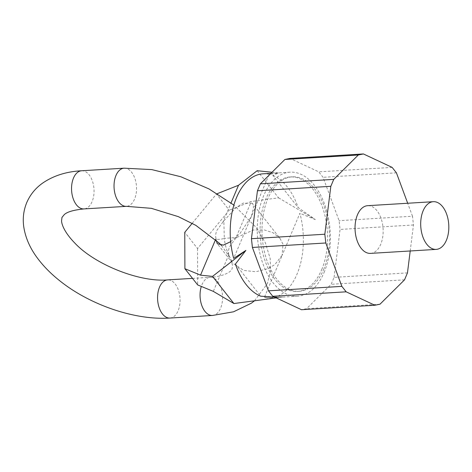 <?xml version="1.0" encoding="UTF-8"?>
<svg xmlns="http://www.w3.org/2000/svg" width="472" height="472" viewBox="0 0 472 472"><rect width="100%" height="100%" fill="white"/><g stroke="black" fill="none" stroke-linecap="round" stroke-linejoin="round"><path stroke-width="0.35" stroke-dasharray="2.36 1.77" d="M192.21 223.309L216.477 193.986L229.262 210.205L197.544 248.543L184.758 232.324M197.544 248.543L197.691 284.94M223.032 221.893L216.89 230.365C215.633 233.392 215.344 236.106 216.011 238.519L216.117 239.156C218.188 239.593 220.92 239.345 224.3 238.413L223.84 220.861L223.032 221.893L231.05 202.913M216.011 238.519L215.551 239.605M216.477 193.986L217.309 193.656M272.031 172.262L278.604 172.947L269.193 174.333L251.44 216.359L253.576 206.925L252.396 203.361L279.973 238.348L282.993 244.248L282.138 255.299L299.891 213.273A62.127 36.45 -93.5 0 1 297.012 274.173A62.127 36.45 86.5 0 1 270.562 297.838A62.127 36.45 86.5 0 1 264.385 297.33L282.138 255.299L274.899 264.538L268.314 268.58L255.747 271.76L243.747 270.409L232.501 263.034L217.303 243.753M223.84 220.861L235.894 207.768L243.21 203.078L252.396 203.361M216.117 239.156L216.123 240.124M230.684 241.658L239.87 233.658L251.44 216.359L233.687 258.385M257.175 170.711L278.563 197.845L251.293 201.485L229.262 210.205M278.563 197.845L315.355 219.574L298.162 207.597L272.834 175.466L278.604 172.947M272.834 175.466A62.127 36.45 -93.5 0 1 298.162 207.597M235.416 264.06L260.739 296.192M263.016 173.82A62.127 36.45 -93.5 0 1 269.193 174.333M324.046 272.527A62.127 36.45 86.5 0 0 325.243 206.075A62.127 36.45 86.5 0 0 290.056 172.174A62.127 36.45 86.5 0 0 263.606 195.845A62.127 36.45 86.5 0 0 262.408 262.296A62.127 36.45 86.5 0 0 297.602 296.198A62.127 36.45 86.5 0 0 324.046 272.527M315.355 219.574L299.891 213.273M276.208 297.891L282.634 297.035L274.574 297.124M282.634 297.035L264.385 297.33M321.721 269.577A57.348 33.648 86.5 0 0 322.824 208.235A57.348 33.648 86.5 0 0 290.345 176.947A57.348 33.648 86.5 0 0 265.931 198.795A57.348 33.648 86.5 0 0 264.827 260.137A57.348 33.648 86.5 0 0 297.307 291.425A57.348 33.648 86.5 0 0 321.721 269.577M323.656 269.459A57.348 33.648 86.5 0 0 324.754 208.117A57.348 33.648 86.5 0 0 292.274 176.829A57.348 33.648 86.5 0 0 267.86 198.677A57.348 33.648 86.5 0 0 266.757 260.019A57.348 33.648 86.5 0 0 299.242 291.307A57.348 33.648 86.5 0 0 323.656 269.459M407.466 272.893L334.076 277.359L331.149 284.291L306.605 308.67L301.496 309.721M334.076 277.359L340.07 229.439L339.102 220.684L323.037 177.301L318.742 171.849L290.02 158.415M404.539 279.825L331.149 284.291M379.989 304.21L306.605 308.67M392.132 167.383L318.742 171.849M396.427 172.835L323.037 177.301M410.209 250.974L413.46 224.973L412.493 216.217L339.102 220.684M412.493 216.217L407.69 203.249M413.46 224.973L340.07 229.439M370.549 253.387A23.895 14.018 86.5 0 0 382.739 236.938A23.895 14.018 86.5 0 0 377.022 210.772A23.895 14.018 86.5 0 0 367.647 205.686M235.817 238.112L236.885 237.41L224.3 238.413C224.908 244.39 226.525 250.154 229.156 255.7L228.796 254.744C228.129 252.331 228.424 249.611 229.675 246.59L235.817 238.112L251.293 201.485M236.885 237.41L253.411 230L264.397 229.952L273.188 232.82L279.973 238.348M228.796 254.744L213.32 291.372M229.156 255.7L232.501 263.034M212.459 315.467A19.116 11.216 86.5 0 0 220.601 308.187A19.116 11.216 86.5 0 0 220.967 287.737A19.116 11.216 86.5 0 0 210.14 277.306A19.116 11.216 86.5 0 0 202.004 284.592A19.116 11.216 86.5 0 0 201.32 286.433M124.124 168.179A19.116 11.216 -93.5 0 1 134.951 178.611A19.116 11.216 -93.5 0 1 134.585 199.06A19.116 11.216 -93.5 0 1 126.443 206.341M169.973 318.051A19.116 11.216 86.5 0 0 178.109 310.771A19.116 11.216 86.5 0 0 178.481 290.321A19.116 11.216 86.5 0 0 167.654 279.89M81.632 170.764A19.116 11.216 -93.5 0 1 92.459 181.195A19.116 11.216 -93.5 0 1 92.093 201.644A19.116 11.216 -93.5 0 1 83.957 208.925M270.946 173.336L290.056 172.174M297.602 296.198L270.562 297.838M290.345 176.947L292.274 176.829M297.307 291.425L299.242 291.307M192.517 278.38L210.14 277.306C219.35 277.058 228.407 273.589 230.873 270.627L232.124 268.786L232.537 265.323L230.23 257.859L221.415 245.41M254.502 300.788L267.341 283.666L270.521 271.418L270.232 258.697L265.299 242.602L256.066 227.333L233.864 205.078"/><path stroke-width="0.71" d="M276.208 297.891L233.917 303.537L213.32 291.372L197.691 284.94L184.906 268.721L184.758 232.324L192.21 223.309M231.05 202.913L238.507 185.26L217.309 193.656M215.551 239.605L200.535 275.152L184.906 268.721M272.031 172.262L257.175 170.711L238.507 185.26M216.123 240.124L217.303 243.753L223.374 245.133L230.684 241.658M270.946 173.336L263.016 173.82A62.127 36.45 -93.5 0 0 236.566 197.491A62.127 36.45 86.5 0 0 233.687 258.385L245.882 250.408L212.53 276.403L200.535 275.152M245.882 250.408L235.416 264.06A62.127 36.45 86.5 0 0 260.739 296.192L274.574 297.124M284.911 159.465L290.02 158.415L363.411 153.949L358.301 154.999L284.911 159.465L260.367 183.844L257.441 190.776L251.446 238.696L252.408 247.452L268.479 290.835L272.775 296.286L301.496 309.721L374.88 305.254L379.989 304.21L404.539 279.825L407.466 272.893L410.209 250.974M358.301 154.999L333.757 179.378L330.825 186.31L324.83 234.23L325.798 242.986L341.87 286.368L346.165 291.82L272.775 296.286M346.165 291.82L374.88 305.254M341.87 286.368L268.479 290.835M325.798 242.986L252.408 247.452M324.83 234.23L251.446 238.696M330.825 186.31L257.441 190.776M333.757 179.378L260.367 183.844M407.69 203.249L396.427 172.835L392.132 167.383L363.411 153.949M433.308 201.691L367.647 205.686A23.895 14.018 86.5 0 0 355.457 222.141A23.895 14.018 86.5 0 0 361.168 248.302A23.895 14.018 86.5 0 0 370.549 253.387L436.211 249.393A23.895 14.018 86.5 0 0 448.4 232.938A23.895 14.018 86.5 0 0 442.689 206.777A23.895 14.018 86.5 0 0 433.308 201.691A23.895 14.018 86.5 0 0 421.118 218.141A23.895 14.018 86.5 0 0 426.836 244.307A23.895 14.018 86.5 0 0 436.211 249.393M233.917 303.537L212.53 276.403M201.32 286.433A19.116 11.216 86.5 0 0 201.992 306.021A19.116 11.216 86.5 0 0 212.459 315.467L233.581 311.791L251.493 303.113L254.502 300.788M221.415 245.41L219.315 243.198L195.803 225.339L178.339 216.648L151.353 208.329L126.443 206.341A19.116 11.216 -93.5 0 1 115.616 195.91A19.116 11.216 -93.5 0 1 115.982 175.46A19.116 11.216 -93.5 0 1 124.124 168.179L151.789 169.601L180.805 176.74L208.937 188.894L233.864 205.078M126.443 206.341L83.957 208.925C73.573 209.981 66.977 211.916 64.168 214.73L61.974 217.445L61.555 220.908C61.614 223.698 63.785 231.711 74.782 243.033C95.132 264.822 140.06 282.433 167.654 279.89A19.116 11.216 86.5 0 0 159.512 287.177A19.116 11.216 86.5 0 0 159.147 307.62A19.116 11.216 86.5 0 0 169.973 318.051L212.459 315.467M83.957 208.925A19.116 11.216 -93.5 0 1 73.13 198.494A19.116 11.216 -93.5 0 1 73.496 178.05A19.116 11.216 -93.5 0 1 81.632 170.764C66.31 171.554 53.183 175.761 42.25 183.372C35.3 188.399 30.137 194.794 26.756 202.571C23.541 210.412 22.55 218.577 23.795 227.061C25.547 238.083 30.196 248.567 37.736 258.508C43.583 266.296 50.764 273.595 59.277 280.403C89.403 304.764 134.638 320.435 169.973 318.051M167.654 279.89L192.517 278.38M124.124 168.179L81.632 170.764"/></g></svg>
